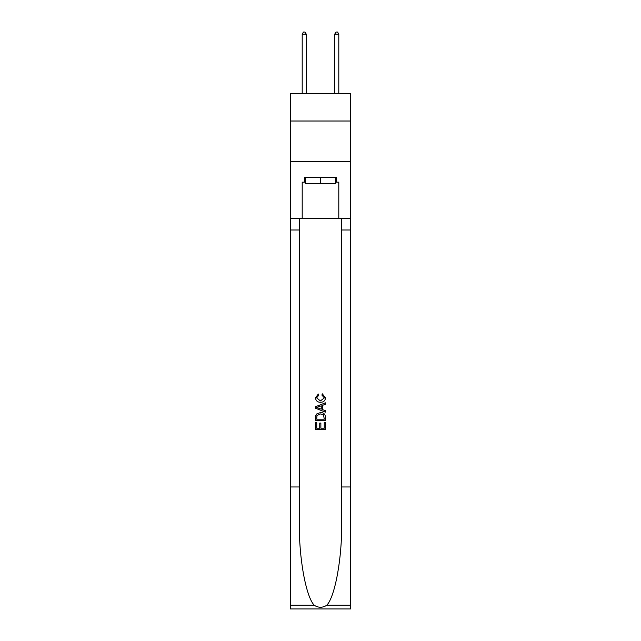 <?xml version="1.0" encoding="UTF-8"?>
<svg xmlns="http://www.w3.org/2000/svg" width="641" height="641" viewBox="0 0 641 641"><rect width="100%" height="100%" fill="white"/><g stroke="black" fill="none" stroke-linecap="round" stroke-linejoin="round"><path stroke-width="0.96" d="M350.587 121.013L350.587 93.37L290.413 93.37L290.413 121.013L350.587 121.013L350.587 161.676L290.413 161.676L290.413 121.013M335.708 177.293L335.708 183.799L305.292 183.799L305.292 177.293M320.5 177.293L320.5 183.799M324.25 422.427L324.25 428.188L320.869 428.188L324.25 428.188L324.25 422.427L325.372 422.427L325.372 429.558L315.612 429.558L315.62 422.683L315.612 429.558M319.747 423.06L319.747 428.188L316.742 428.188L319.747 428.188L319.747 423.06L320.869 423.06L320.869 428.188M316.454 414.07L315.757 415.496L316.454 414.07L320.444 412.548C323.561 412.532 325.211 414.038 325.372 417.059L325.372 420.552L315.62 420.552L315.62 417.219L315.612 420.552M322.255 393.782L321.934 395.152L322.255 393.782L325.5 397.765C325.235 400.761 323.545 402.268 320.42 402.292L320.42 402.292C317.423 402.219 315.781 400.721 315.492 397.789L318.329 394.031L318.625 395.409L316.614 397.861L320.42 400.913L324.378 397.893L321.934 395.152M326.79 605.24L350.587 605.24L350.587 608.95L290.413 608.95L290.413 486.968L299.315 486.968L299.315 523.232C298.882 557.894 305.917 596.619 314.21 605.24C318.401 607.916 322.591 607.916 326.79 605.24C335.083 596.619 342.118 557.894 341.685 523.232L341.685 218.605M315.612 406.706L315.612 408.253L325.372 412.131L315.62 408.253L315.62 406.706L325.372 402.828L315.612 406.706M341.685 486.968L350.587 486.968L350.587 161.676M290.413 486.968L290.413 161.676M299.315 218.605L299.315 486.968M350.587 605.24L350.587 486.968M290.413 218.605L302.199 218.605L302.199 182.172L305.292 182.172M335.708 182.172L336.196 182.172L336.196 177.293L304.804 177.293L304.804 182.172M336.196 182.172L338.801 182.172L338.801 218.605L350.587 218.605M302.199 218.605L338.801 218.605M325.372 402.828L325.372 404.287L322.375 405.4L322.375 409.559L325.372 410.673L325.372 412.131M318.545 408.149L321.245 409.142L321.245 405.817L316.742 407.484L318.545 408.149M321.245 405.817L321.245 409.142M315.62 417.219L315.757 415.496M323.561 414.863L324.25 419.174L323.561 414.863L320.42 413.926L316.942 415.584L316.742 419.174L324.25 419.174L316.742 419.174M315.62 422.683L316.742 422.683L316.742 428.188M306.27 93.37L306.27 34.165L302.199 34.165L302.199 93.37M302.199 34.165L303.425 32.05L305.052 32.05L306.27 34.165M338.801 93.37L338.801 34.165L334.73 34.165L334.73 93.37M334.73 34.165L335.948 32.05L337.575 32.05L338.801 34.165M341.685 229.991L350.587 229.991M299.315 229.991L290.413 229.991M290.413 605.24L314.21 605.24"/></g></svg>
